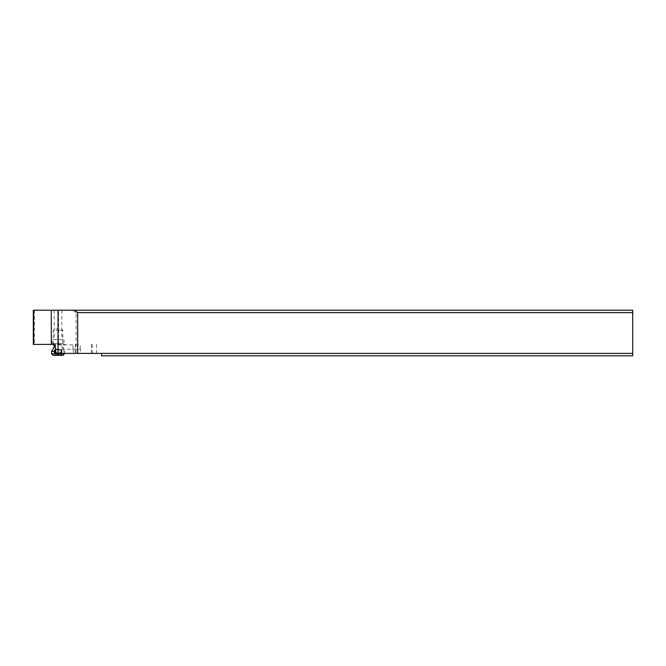 <?xml version="1.0" encoding="UTF-8"?>
<svg xmlns="http://www.w3.org/2000/svg" width="666" height="666" viewBox="0 0 666 666"><rect width="100%" height="100%" fill="white"/><g stroke="black" fill="none" stroke-linecap="round" stroke-linejoin="round"><path stroke-width="0.5" stroke-dasharray="3.33 2.5" d="M76.091 312.604L72.702 310.214L632.7 310.214L632.7 312.604L76.091 312.604L76.091 353.396L632.7 353.396L632.7 312.604M72.702 310.214L33.3 310.214M58.034 310.214L61.863 310.214L58.034 310.214M33.3 344.397L54.987 344.397M51.099 344.397L64.968 344.397L51.099 344.397L52.056 343.44L58.034 343.44L52.056 343.44L52.056 339.618L64.011 339.618L52.056 339.618M55.844 353.396L96.595 353.396L81.369 353.396L80.245 349.184L63.57 349.184L63.57 344.88L62.912 344.397M63.57 349.184L64.436 353.396L76.091 353.396M101.607 353.396L101.607 355.786L632.7 355.786L632.7 353.396M81.369 353.396L64.436 353.396M80.245 349.184L80.245 344.88L79.412 344.397M55.361 349.184L72.977 349.184L73.843 353.396M72.977 349.184L72.977 344.88L72.344 344.397M64.011 339.618L64.011 343.44L58.034 343.44L64.011 343.44L64.968 344.397M58.034 339.618L61.863 339.618L58.034 339.618M59.316 329.021L54.687 329.021L59.316 329.021M56.202 330.453L62.82 330.453L56.202 330.453M53.247 344.813L55.361 344.813M55.361 345.829L54.271 345.829M55.628 351.506L51.573 351.506M51.573 353.904L64.494 353.904M53.014 355.336L63.054 355.336M54.762 355.336L61.905 355.336L54.162 355.336L55.103 355.336L54.762 349.95L54.212 350.075A15.593 14.411 90 0 1 58.034 349.517A15.593 14.411 90 0 1 61.855 350.075L54.212 350.075L61.613 349.95L61.613 355.336M55.062 350.05L54.454 349.95L54.454 355.336M61.006 350.05L61.305 355.336M58.575 344.397L58.575 310.214M34.341 310.214L34.341 344.397M63.57 344.88L80.245 344.88M92.233 344.397L92.233 353.396M91.392 353.396L91.392 344.397M77.905 344.397L77.905 353.396M75.25 353.396L75.25 344.397M72.977 344.88L55.361 344.88M54.271 346.586L55.361 346.586M55.361 347.069L54.137 347.069M55.012 349.95L55.012 355.336M56.843 355.336L56.843 349.95M58.292 355.336L58.292 349.95M60.423 355.336L60.423 349.95M61.056 355.336L61.056 349.95M59.224 355.336L59.224 349.95M57.776 355.336L57.776 349.95M55.644 355.336L55.644 349.95M96.595 344.397L96.595 353.396M61.863 310.214L61.863 339.618M54.204 310.214L54.204 339.618M61.38 329.021L62.82 330.453L62.82 344.813L61.796 346.586L64.494 351.506L64.494 353.396M53.247 344.397L53.247 330.453L54.687 329.021M55.103 349.808L55.103 355.336M54.162 350.058L54.162 355.336M61.463 350.041L61.463 355.336M60.964 349.808L60.964 355.336M61.905 350.058L61.905 355.336M54.604 350.041L54.604 355.336M61.081 349.817A15.593 15.593 0 0 0 54.987 349.817"/><path stroke-width="1" d="M77.672 312.604L77.672 353.396L55.844 353.396L54.987 344.397L33.3 344.397L33.3 310.214L74.817 310.214L77.672 312.604L632.7 312.604L632.7 310.214L74.817 310.214M632.7 353.396L632.7 355.786L101.607 355.786L101.607 353.396L632.7 353.396L632.7 312.604M77.672 353.396L101.607 353.396M58.025 353.396L58.025 310.214M51.573 353.904L53.014 355.336L63.054 355.336L64.494 353.904L51.573 353.904L51.573 351.506L55.628 351.506M55.361 346.586L54.271 346.586L54.271 345.829L55.361 345.829M55.361 344.813L53.247 344.397M51.307 310.214L51.307 344.397M33.641 344.397L33.641 310.214M54.271 346.586L54.137 347.069L55.361 347.069M64.494 353.904L64.494 353.396M54.137 347.069L51.573 351.506M54.271 345.829L53.247 344.813"/></g></svg>
